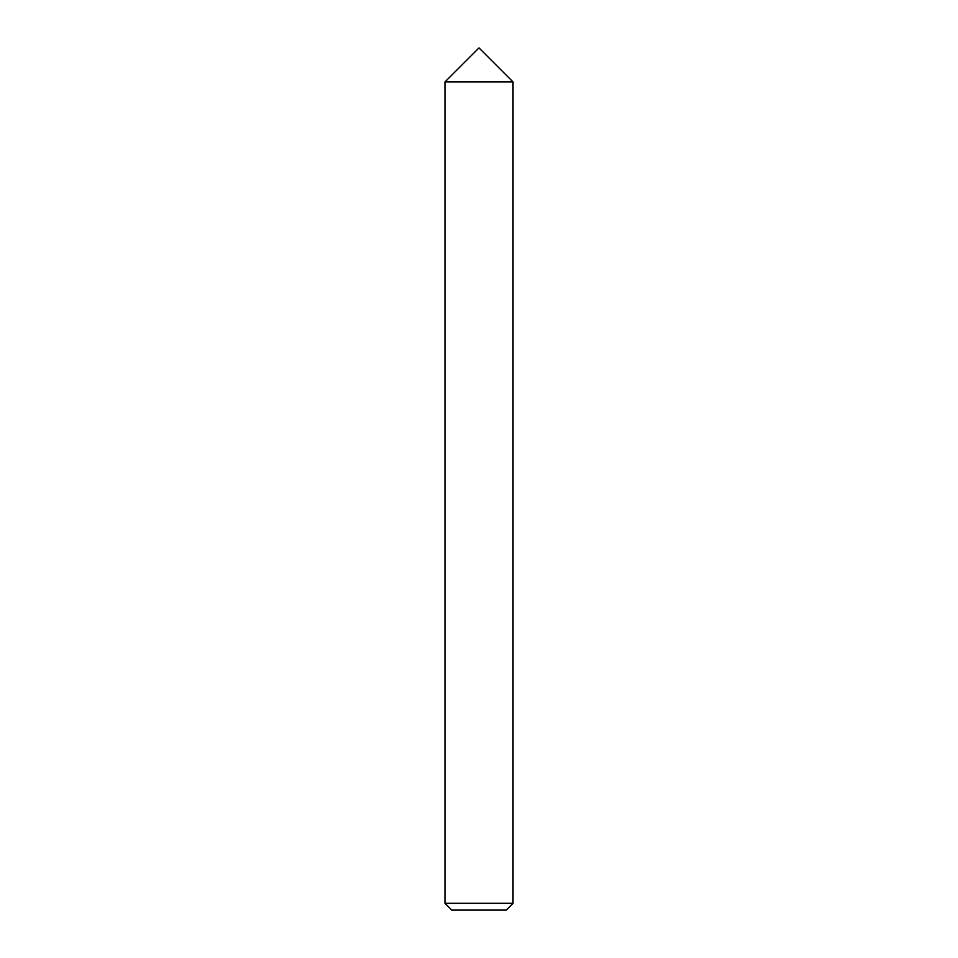 <?xml version="1.0" encoding="UTF-8"?>
<svg xmlns="http://www.w3.org/2000/svg" width="958" height="958" viewBox="0 0 958 958"><rect width="100%" height="100%" fill="white"/><g stroke="black" fill="none" stroke-linecap="round" stroke-linejoin="round"><path stroke-width="1.44" d="M444.967 903.298L451.769 910.1L506.231 910.1L513.033 903.298L513.033 81.933L479 81.933L513.033 81.933L479 47.9L444.967 81.933L479 81.933L444.967 81.933L444.967 903.298L513.033 903.298"/></g></svg>
